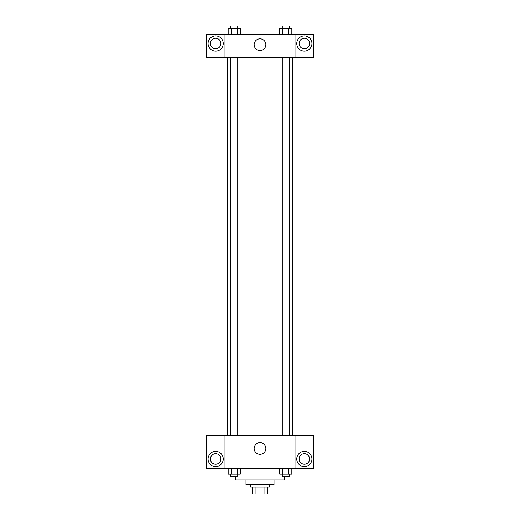 <?xml version="1.0" encoding="UTF-8"?>
<svg xmlns="http://www.w3.org/2000/svg" width="520" height="520" viewBox="0 0 520 520"><rect width="100%" height="100%" fill="white"/><g stroke="black" fill="none" stroke-linecap="round" stroke-linejoin="round"><path stroke-width="0.78" d="M264.914 487L264.914 494L252.415 494L252.415 487M264.914 494L267.586 494L267.586 487L267.586 494M269.334 484.666L269.334 487L250.666 487L250.666 484.666M255.086 487L255.086 494M274.007 479.993L274.007 484.666L245.993 484.666L245.993 479.993M284.512 476.496L284.512 479.993L235.489 479.993L235.489 476.496M295.016 468.325L224.984 468.325L224.984 435.643L295.016 435.643L295.016 468.325M215.65 466.576A7.586 7.586 0 0 1 209.079 455.195A7.586 7.586 0 0 1 222.222 455.195A7.586 7.586 0 0 1 215.65 466.576M224.984 468.286L206.317 468.286L206.317 435.682L224.984 435.682M210.399 458.985A5.252 5.252 0 0 1 215.65 453.732A5.252 5.252 0 0 1 220.903 458.985A5.252 5.252 0 0 1 215.65 464.237A5.252 5.252 0 0 1 210.399 458.985M260 454.337A5.857 5.857 0 0 1 254.93 445.556A5.857 5.857 0 0 1 265.07 445.556A5.857 5.857 0 0 1 260 454.337M304.35 466.576A7.586 7.586 0 0 1 297.778 455.195A7.586 7.586 0 0 1 310.921 455.195A7.586 7.586 0 0 1 304.35 466.576M295.016 468.286L313.683 468.286L313.683 435.682L295.016 435.682M299.097 458.985A5.252 5.252 0 0 1 304.35 453.732A5.252 5.252 0 0 1 309.601 458.985A5.252 5.252 0 0 1 304.35 464.237A5.252 5.252 0 0 1 299.097 458.985M292.675 57.512L292.675 435.643M282.269 435.643L282.269 57.512M237.731 57.512L237.731 435.643M295.016 57.512L313.683 57.551L313.683 34.171L295.016 34.171L295.016 57.512L224.984 57.551L206.317 57.551L206.317 34.171L224.984 34.171L224.984 57.512M220.903 43.505A5.252 5.252 0 0 1 215.65 48.757A5.252 5.252 0 0 1 210.399 43.505A5.252 5.252 0 0 1 215.65 38.253A5.252 5.252 0 0 1 220.903 43.505M215.65 51.09A7.586 7.586 0 0 1 209.079 39.715A7.586 7.586 0 0 1 222.222 39.715A7.586 7.586 0 0 1 215.65 51.09M309.601 43.505A5.252 5.252 0 0 1 301.724 48.055A5.252 5.252 0 0 1 301.724 38.961A5.252 5.252 0 0 1 309.601 43.505M304.35 51.09A7.586 7.586 0 0 1 297.778 39.715A7.586 7.586 0 0 1 310.921 39.715A7.586 7.586 0 0 1 304.35 51.09M295.016 34.171L224.984 34.171M254.144 44.675A5.857 5.857 0 0 1 262.925 39.605A5.857 5.857 0 0 1 262.925 49.745A5.857 5.857 0 0 1 254.144 44.675M291.831 34.171L291.831 28.334L279.708 28.334L279.708 34.171M288.802 28.334L288.802 34.171M282.737 28.334L282.737 34.171M282.269 28.334L282.269 26L289.269 26L289.269 28.334M240.292 34.171L240.292 28.334L228.169 28.334L228.169 34.171M237.263 28.334L237.263 34.171M231.198 28.334L231.198 34.171M230.731 28.334L230.731 26L237.731 26L237.731 28.334M291.831 468.325L291.831 474.162L279.708 474.162L279.708 468.325M288.802 468.325L288.802 474.162M282.737 468.325L282.737 474.162M289.269 474.162L289.269 476.496L282.269 476.496L282.269 474.162M240.292 468.325L240.292 474.162L228.169 474.162L228.169 468.325M237.263 468.325L237.263 474.162M231.198 468.325L231.198 474.162M237.731 474.162L237.731 476.496L230.731 476.496L230.731 474.162M227.325 57.512L227.325 435.643M289.269 435.643L289.269 57.512M230.731 57.512L230.731 435.643"/></g></svg>
